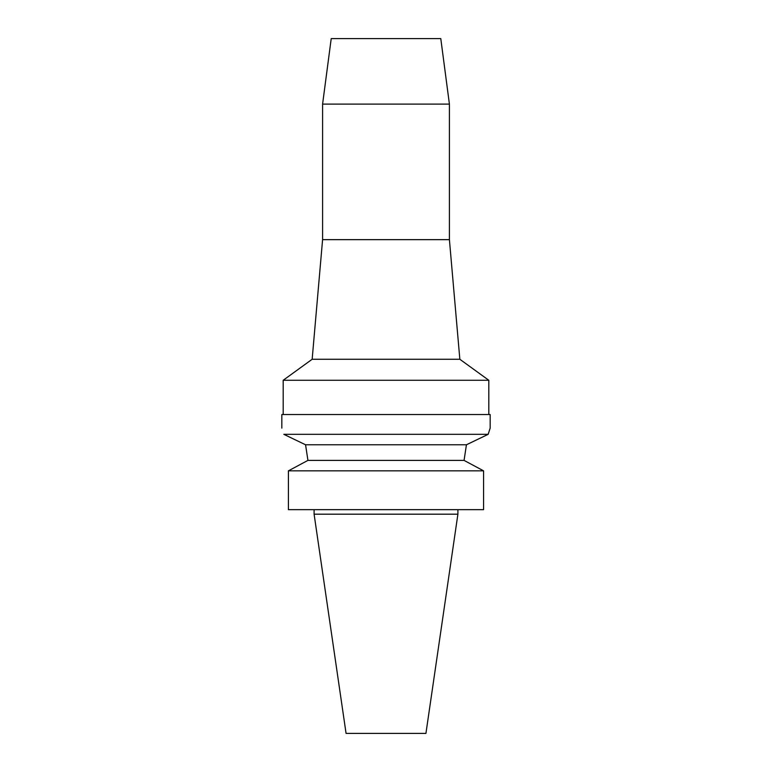 <?xml version="1.0" encoding="UTF-8"?>
<svg xmlns="http://www.w3.org/2000/svg" width="772" height="772" viewBox="0 0 772 772"><rect width="100%" height="100%" fill="white"/><g stroke="black" fill="none" stroke-linecap="round" stroke-linejoin="round"><path stroke-width="1.16" d="M457.902 514.181L314.098 514.181L346.068 733.4L425.932 733.4L457.902 514.181L457.902 509.655M440.783 38.6L331.217 38.6L322.59 104.104L449.41 104.104L440.783 38.6M322.59 104.104L322.59 239.658L449.41 239.658L449.41 104.104M459.842 359.269L312.158 359.269L283.189 380.278L488.811 380.278L459.842 359.269L449.41 239.658M489.255 430.834L490.172 428.122L490.172 414.535L281.828 414.535L281.828 428.122M386 434.318L488.174 434.318L466.433 444.778L464.068 460.392L466.433 444.778L305.567 444.778L283.826 434.318C281.191 426.067 281.191 426.067 283.826 434.318C281.191 426.067 281.191 426.067 283.826 434.318L386 434.318M490.172 428.122L488.174 434.318L479.702 438.409M488.213 434.163L488.782 432.32M466.992 444.508L475.147 440.6M307.932 460.392L464.068 460.392L483.581 470.843L288.419 470.843L307.932 460.392L305.567 444.778L307.932 460.392L307.275 460.739M293.254 438.872L296.004 440.194M301.891 463.625L298.581 465.391M289.944 470.023L288.41 470.843L288.41 509.655L288.419 470.843M288.41 509.655L483.581 509.655L483.581 470.843M473.419 465.391L482.056 470.023M322.59 239.658L312.158 359.269M488.811 414.535L488.811 380.278M283.189 414.535L283.189 380.278M314.098 514.181L314.098 509.655"/></g></svg>
